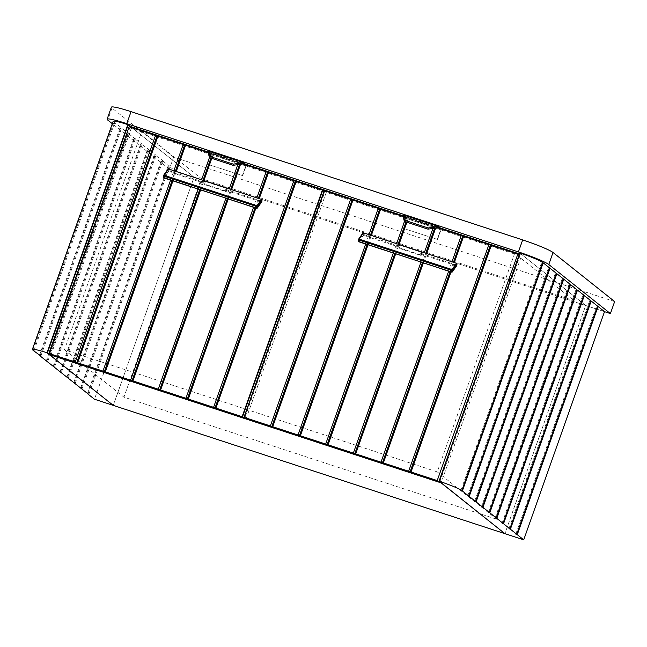 <?xml version="1.0" encoding="UTF-8"?>
<svg xmlns="http://www.w3.org/2000/svg" width="647" height="647" viewBox="0 0 647 647"><rect width="100%" height="100%" fill="white"/><g stroke="black" fill="none" stroke-linecap="round" stroke-linejoin="round"><path stroke-width="0.49" stroke-dasharray="3.23 2.43" d="M88.057 393.902L168.794 165.915L175.256 171.059L94.454 399.223M81.198 388.443L161.928 160.456L169.7 166.085L168.794 165.915M87.458 393.659L168.252 165.486M74.332 382.975L155.07 154.989L162.842 160.626L161.928 160.456M80.592 388.192L161.394 160.027M67.474 377.516L148.203 149.522L155.976 155.159L155.07 154.989M73.734 382.725L154.528 154.56M60.608 372.049L141.345 144.063L149.117 149.7L148.203 149.522M66.867 377.266L147.67 149.093M53.75 366.582L134.479 138.595L142.251 144.232L141.345 144.063M60.009 371.799L140.803 143.634M46.883 361.123L127.621 133.136L135.385 138.765L134.479 138.595M53.143 366.339L133.945 138.167M40.025 355.656L120.754 127.669L128.527 133.306L127.621 133.136M46.285 360.872L127.079 132.708M519.832 253.05L585.697 305.489L194.068 177.221L113.274 405.394L194.068 177.221L130.29 126.44L194.068 177.221L175.256 171.059M32.601 349.962L113.395 121.798A20.469 1.852 19.5 0 1 113.144 121.321M113.395 121.798L121.66 127.839L120.754 127.669M39.418 355.405L120.221 127.241M33.159 350.197L113.896 122.202M34 350.545L114.802 122.372M40.866 356.004L121.66 127.839M47.724 361.471L128.527 133.306M54.591 366.938L135.385 138.765M61.449 372.397L142.251 144.232M68.315 377.864L149.117 149.7M75.181 383.331L155.976 155.159M82.04 388.79L162.842 160.626M88.906 394.258L169.7 166.085M542.534 262.536L541.709 262.197L542.59 262.367M549.416 268.012L548.575 267.664L549.481 267.834M556.283 273.479L555.441 273.131L556.347 273.301M563.141 278.946L562.3 278.59L563.205 278.76M570.007 284.405L569.166 284.057L570.072 284.227M576.865 289.872L576.024 289.524L576.93 289.694M583.731 295.331L582.89 294.983L583.796 295.153M590.598 300.798L589.749 300.451L590.654 300.62M597.456 306.266L596.615 305.91L597.521 306.088M614.65 301.575L173.622 157.124L169.377 169.134L604.516 311.652L585.697 305.489L504.903 533.662L585.697 305.489L521.919 254.708L441.117 482.872M460.915 490.369L541.709 262.197M515.813 534.082L596.615 305.91M508.954 528.615L589.749 300.451M502.088 523.148L582.89 294.983M495.23 517.689L576.024 289.524M488.364 512.222L569.166 284.057M481.505 506.763L562.3 278.59M474.639 501.296L555.441 273.131M467.781 495.828L548.575 267.664M169.377 169.134L112.303 123.698M173.622 157.124L111.996 108.057A26.867 2.434 19.5 0 1 111.373 107.176M208.035 151.908L245.488 164.168M402.927 215.734L440.372 228.003M519.517 253.923L521.919 254.708M514.664 253.341L437.267 471.898L64.457 349.792L141.847 131.236L514.664 253.341L574.14 300.693L496.742 519.258L123.933 397.153L201.322 178.588L574.14 300.693M141.847 131.236L201.322 178.588M49.682 354.071L130.079 127.038M437.267 471.898L496.742 519.258M64.457 349.792L123.933 397.153M255.905 208.067L259.277 198.548M253.551 207.299L256.924 197.78M240.587 164.168L240.886 163.327L242.544 163.869M228.245 199.009L231.618 189.49M225.9 198.241L229.273 188.722M237.813 164.589L238.533 162.559L210.873 153.501L209.466 157.464M200.586 189.951L203.959 180.432M211.779 158.353L213.227 154.269M198.241 189.183L201.613 179.656M208.075 152.579L210.873 153.501M172.935 180.893L176.308 171.374M170.582 180.125L173.954 170.598M50.959 355.09L131.228 128.421L324.834 191.835L244.76 417.962M324.026 191.189L324.834 191.835M131.228 128.421L129.141 126.763M240.886 163.327L238.533 162.559M172.062 180.61L175.434 171.083M199.721 189.668L203.093 180.149M210.914 158.07L212.321 154.099M227.38 198.726L230.753 189.207M239.568 164.322L239.98 163.157M255.039 207.784L258.412 198.265M450.983 271.966L454.356 262.439M448.638 271.19L452.01 261.671M435.698 227.97L435.965 227.218L437.437 227.704M423.332 262.908L426.705 253.381M420.979 262.132L424.351 252.613M432.924 228.391L433.611 226.45L405.952 217.392L404.504 221.476M395.673 253.842L399.045 244.323M406.858 222.244L408.306 218.16M393.319 253.074L396.692 243.555M402.96 216.413L405.952 217.392M368.014 244.784L371.386 235.265M365.66 244.016L369.033 234.497M439.839 481.853L519.913 255.727L519.104 255.08M519.913 255.727L326.306 192.313L324.22 190.655M435.965 227.218L433.611 226.45M326.306 192.313L246.038 418.981M367.148 244.501L370.521 234.982M394.799 253.559L398.172 244.04M405.993 221.961L407.4 217.99M422.459 262.617L425.831 253.098M434.679 228.124L435.059 227.048M450.118 271.683L453.49 262.156M358.438 239.681L362.886 233.155L362.716 234.659A0.639 0.477 -144.9 0 0 363.25 235.346L363.549 234.497L399.126 246.151L399.013 247.769L400.113 248.65L420.696 255.387L419.588 254.514L399.013 247.769L398.77 247.081L399.741 247.858L400.372 246.054A0.639 0.615 128.5 0 1 401.172 245.65L421.755 252.387A0.639 0.615 128.5 0 1 422.135 253.179L421.496 254.983A0.639 0.615 128.5 0 1 420.696 255.387M456.782 263.499L456.159 265.78A0.639 0.477 -144.9 0 0 456.596 265.763M422.135 253.179L420.995 252.273L420.526 254.214L421.496 254.983M420.995 252.273L420.429 251.335L421.755 252.387M401.172 245.65L399.846 244.59L399.126 246.151M419.588 254.514L420.526 254.214M400.113 248.65A0.639 0.615 128.5 0 1 399.741 247.858M420.89 253.276L456.831 265.221M362.886 233.155L399.466 244.703M420.582 254.125L456.159 265.78L451.743 272.055L358.834 241.63A0.639 0.477 35.1 0 1 358.301 240.935L362.716 234.659L363.549 234.497L363.727 232.912M163.448 175.822L167.896 169.288L167.735 170.792A0.639 0.477 -144.9 0 0 168.26 171.487L168.568 170.638L204.145 182.284L204.023 183.91L205.123 184.783L225.706 191.528L224.606 190.647L204.023 183.91L203.781 183.222L204.751 183.991L205.39 182.195A0.639 0.615 128.5 0 1 206.191 181.783L226.773 188.528A0.639 0.615 128.5 0 1 227.146 189.32L226.507 191.116A0.639 0.615 128.5 0 1 225.706 191.528M261.792 199.632L261.17 201.913A0.639 0.477 -144.9 0 0 261.606 201.904M227.146 189.32L226.005 188.414L225.536 190.347L226.507 191.116M226.005 188.414L225.439 187.468L226.773 188.528M206.191 181.783L204.864 180.723L204.145 182.284M224.606 190.647L225.536 190.347M205.123 184.783A0.639 0.615 128.5 0 1 204.751 183.991M225.9 189.409L261.841 201.354M167.896 169.288L204.476 180.845M225.601 190.258L261.17 201.913L256.754 208.197L163.845 177.763A0.639 0.477 35.1 0 1 163.311 177.068L167.735 170.792L168.568 170.638L168.738 169.045M243.62 164.225L245.779 165.939L242.374 175.547L207.363 164.209L211.189 153.396L208.229 151.042M242.374 175.547L207.363 164.209M242.641 175.758L246.467 164.953L211.189 153.396M243.013 163.804L208.002 152.336M208.027 152.417L210.493 154.382L207.089 163.99M245.779 165.939L210.493 154.382M438.512 228.059L440.664 229.774L437.259 239.374L402.248 228.035L406.073 217.23L403.113 214.869M437.259 239.374L402.248 228.035M437.534 239.592L441.359 228.787L406.073 217.23M437.898 227.631L402.895 216.171M402.919 216.252L405.378 218.217L401.981 227.825M440.664 229.774L405.378 218.217M111.996 108.057L107.742 120.067M358.834 241.63L363.25 235.346L398.827 247M420.882 251.723L456.636 263.369M399.239 245.148L400.372 246.054M163.845 177.763L168.26 171.487L203.837 183.133M225.892 187.856L261.647 199.511M204.25 181.289L205.39 182.195M398.835 247.68L399.927 248.545M420.663 251.465L421.941 252.492M203.845 183.813L204.937 184.686M225.674 187.606L226.951 188.625"/><path stroke-width="0.97" d="M88 394.088L94.454 399.223L113.274 405.394L47.037 352.793A20.469 1.852 -160.5 0 0 32.35 349.485A20.469 1.852 -160.5 0 0 32.601 349.962L34 350.545L33.094 350.375L40.866 356.004L39.96 355.834L88.057 393.902M32.35 349.485L113.144 121.321A20.469 1.852 19.5 0 1 127.839 124.628L130.29 126.44L208.035 151.908M550.023 268.262L556.347 273.301L475.545 501.465L469.221 496.435L550.023 268.262L549.416 268.012M556.881 273.73L563.205 278.76L482.411 506.933L476.087 501.894L556.881 273.73L556.283 273.479M563.747 279.189L570.072 284.227L489.269 512.392L482.945 507.361L563.747 279.189L563.141 278.946M570.605 284.656L576.93 289.694L496.136 517.859L489.811 512.82L570.605 284.656L570.007 284.405M577.472 290.123L583.796 295.153L502.994 523.326L496.67 518.287L577.472 290.123L576.865 289.872M584.33 295.582L590.654 300.62L509.86 528.785L503.536 523.755L584.33 295.582L583.731 295.331M591.196 301.049L597.521 306.088L516.718 534.252L510.394 529.214L591.196 301.049L590.598 300.798M543.157 262.803L549.481 267.834L468.687 496.006L462.362 490.968L543.157 262.803L542.534 262.536M598.054 306.516L604.516 311.652L523.722 539.824L517.26 534.681L598.054 306.516L597.456 306.266M519.824 253.042L439.038 481.214L520.067 253.09A20.469 1.852 19.5 0 1 542.59 262.367L461.796 490.531A20.469 1.852 -160.5 0 0 439.264 481.263L504.903 533.662L523.722 539.824M517.26 534.681L515.813 534.082L516.718 534.252M510.394 529.214L508.954 528.615L509.86 528.785M503.536 523.755L502.088 523.148L502.994 523.326M496.67 518.287L495.23 517.689L496.136 517.859M489.811 512.82L488.364 512.222L489.269 512.392M482.945 507.361L481.505 506.763L482.411 506.933M476.087 501.894L474.639 501.296L475.545 501.465M469.221 496.435L467.781 495.828L468.687 496.006M462.362 490.968L460.915 490.369L461.796 490.531M112.303 123.698L107.742 120.067A26.867 2.434 19.5 0 1 107.119 119.185A26.867 2.434 19.5 0 1 126.788 123.658L518.417 251.926A26.867 2.434 19.5 0 1 548.769 264.51L610.396 313.585L604.516 311.652M107.119 119.185L111.373 107.176A26.867 2.434 19.5 0 1 131.042 111.648L522.671 239.916A26.867 2.434 19.5 0 1 553.023 252.5L614.65 301.575L610.396 313.585M245.488 164.168L402.927 215.734M440.372 228.003L519.517 253.923M49.487 354.605L113.274 405.394L504.903 533.662L441.117 482.872L49.487 354.605L49.682 354.071M130.079 127.038L130.29 126.44M255.905 208.067L188.277 399.053L213.583 407.343L293.851 180.675L266.192 171.617L256.924 197.78M259.277 198.548L268.545 172.385M228.245 199.009L160.618 389.995L185.924 398.285L253.551 207.299M242.544 163.869L266.192 171.617M231.618 189.49L240.587 164.168M200.586 189.951L132.958 380.937L158.264 389.227L225.9 198.241M229.273 188.722L237.813 164.589M203.959 180.432L211.779 158.353M172.935 180.893L105.299 371.879L130.605 380.169L198.241 189.183M201.613 179.656L209.466 157.464M176.308 171.374L185.568 145.211L208.075 152.579M173.954 170.598L183.214 144.443L157.908 136.153L77.64 362.821L102.946 371.103L170.582 180.125M129.368 126.804L155.555 135.385L75.287 362.045L48.873 353.424L129.133 126.747L49.099 353.472M242.488 416.838L215.936 408.111L296.205 181.443L322.748 190.178L242.488 416.838L244.574 418.504L50.959 355.09L48.873 353.424M215.936 408.111L213.583 407.343M188.277 399.053L185.924 398.285M160.618 389.995L158.264 389.227M132.958 380.937L130.605 380.169M105.299 371.879L102.946 371.103M77.64 362.821L75.287 362.045M244.76 417.962L244.574 418.504M322.748 190.178L324.026 191.189M157.908 136.153L155.555 135.385M185.568 145.211L183.214 144.443M296.205 181.443L293.851 180.675M76.734 362.643L157.003 135.983M104.393 371.71L172.062 180.61M175.434 171.083L184.662 145.041M132.053 380.768L199.721 189.668M203.093 180.149L210.914 158.07M159.712 389.826L227.38 198.726M230.753 189.207L239.568 164.322M187.371 398.884L255.039 207.784M258.412 198.265L267.64 172.215M215.03 407.942L295.291 181.273M450.983 271.966L383.356 462.945L408.661 471.234L488.93 244.566L461.271 235.508L452.01 261.671M454.356 262.439L463.624 236.284M423.332 262.908L355.696 453.887L381.002 462.176L448.638 271.19M437.437 227.704L461.271 235.508M426.705 253.381L435.698 227.97M395.673 253.842L328.037 444.829L353.343 453.118L420.979 262.132M424.351 252.613L432.924 228.391M399.045 244.323L406.858 222.244M368.014 244.784L300.378 435.771L325.684 444.06L393.319 253.074M396.692 243.555L404.504 221.476M371.386 235.265L380.646 209.102L402.96 216.413M369.033 234.497L378.293 208.334L352.987 200.044L272.719 426.713L298.032 435.002L365.66 244.016M324.446 190.695L350.634 199.276L270.373 425.944L243.951 417.307L324.446 190.695L244.178 417.364M519.104 255.08L517.835 254.069L437.202 480.584L517.835 254.069M324.212 190.647L243.951 417.307L246.038 418.981L439.653 482.395L437.566 480.737M439.653 482.395L439.839 481.853M352.987 200.044L350.634 199.276M380.646 209.102L378.293 208.334M437.202 480.584L411.015 472.003L491.283 245.342L488.93 244.566M491.283 245.342L517.471 253.915M411.015 472.003L408.661 471.234M383.356 462.945L381.002 462.176M355.696 453.887L353.343 453.118M328.037 444.829L325.684 444.06M300.378 435.771L298.032 435.002M272.719 426.713L270.373 425.944M271.813 426.543L352.081 199.874M299.472 435.601L367.148 244.501M370.521 234.982L379.74 208.932M327.131 444.659L394.799 253.559M398.172 244.04L405.993 221.961M354.791 453.717L422.459 262.617M425.831 253.098L434.679 228.124M382.45 462.775L450.118 271.683M453.49 262.156L462.718 236.106M410.109 471.833L490.377 245.173M456.596 265.763A0.639 0.477 -144.9 0 0 456.806 265.472L456.782 263.499M420.882 251.723L399.466 244.703M456.831 265.221L456.806 265.472A0.639 0.639 0 0 0 456.855 265.351L457.017 263.847A0.639 0.639 0 0 0 456.58 263.167L456.636 263.369M456.968 263.968A0.639 0.477 -144.9 0 0 456.434 263.272L363.525 232.847L456.434 263.272L452.018 269.556A0.639 0.477 -144.9 0 1 452.552 270.252L451.719 270.406L452.018 269.556L359.109 239.123A0.639 0.477 -144.9 0 0 358.462 239.43L358.81 239.972L451.719 270.406L451.549 271.902L452.382 271.748L456.806 265.472A0.639 0.639 0 0 1 456.742 265.642L452.318 271.926A0.639 0.477 -144.9 0 0 452.382 271.748L452.552 270.252L456.968 263.968M362.886 233.155A0.639 0.477 35.1 0 1 363.525 232.847L359.109 239.123L358.689 241.735L451.743 272.055A0.639 0.477 -144.9 0 0 452.318 271.926A0.639 0.639 0 0 1 451.598 272.161L358.64 241.477L358.438 239.681M261.606 201.904A0.639 0.477 -144.9 0 0 261.817 201.605L261.792 199.632M225.892 187.856L204.476 180.845M261.841 201.354L261.817 201.605A0.639 0.639 0 0 0 261.865 201.484L262.027 199.98A0.639 0.639 0 0 0 261.59 199.308L261.647 199.511M261.986 200.109A0.639 0.477 -144.9 0 0 261.453 199.413L168.543 168.98L261.453 199.413L257.029 205.689A0.639 0.477 -144.9 0 1 257.563 206.385L256.73 206.539L257.029 205.689L164.12 175.264A0.639 0.477 -144.9 0 0 163.481 175.572L163.82 176.113L256.73 206.539L256.568 208.043L257.401 207.889L261.817 201.605A0.639 0.639 0 0 1 261.752 201.783L257.336 208.059A0.639 0.477 -144.9 0 0 257.401 207.889L257.563 206.385L261.986 200.109M167.896 169.288A0.639 0.477 35.1 0 1 168.543 168.98L164.12 175.264L163.699 177.868L256.754 208.197A0.639 0.477 -144.9 0 0 257.336 208.059A0.639 0.639 0 0 1 256.608 208.302L163.659 177.61L163.448 175.822M243.62 164.225L243.507 162.599L208.229 151.042L209.774 156.445L233.292 164.144L243.507 162.599L246.467 164.953M243.223 163.901L233.033 165.317L209.515 157.609L209.774 156.445M233.033 165.317L233.292 164.144M209.515 157.609L208.027 152.417M207.938 152.352L208.229 151.042M438.512 228.059L438.399 226.426L403.113 214.869L404.658 220.271L428.185 227.979L438.399 226.426L441.359 228.787M438.108 227.736L427.926 229.143L404.399 221.444L404.658 220.271M427.926 229.143L428.185 227.979M404.399 221.444L402.919 216.252M402.822 216.179L403.113 214.869M128.203 124.782L47.409 352.947M47.037 352.793L127.839 124.628M520.067 253.09L439.264 481.263M131.042 111.648L126.788 123.658M522.671 239.916L518.417 251.926M553.023 252.5L548.769 264.51M242.124 416.692L322.392 190.024M363.727 232.912L363.671 232.742A0.639 0.639 0 0 0 362.951 232.977L358.535 239.261A0.639 0.639 0 0 0 358.422 239.552L358.252 241.056A0.639 0.639 0 0 0 358.689 241.735L358.834 241.63M168.738 169.045L168.681 168.875A0.639 0.639 0 0 0 167.961 169.118L163.545 175.394A0.639 0.639 0 0 0 163.432 175.693L163.262 177.189A0.639 0.639 0 0 0 163.699 177.868L163.845 177.763M48.865 353.416L129.133 126.747"/></g></svg>

